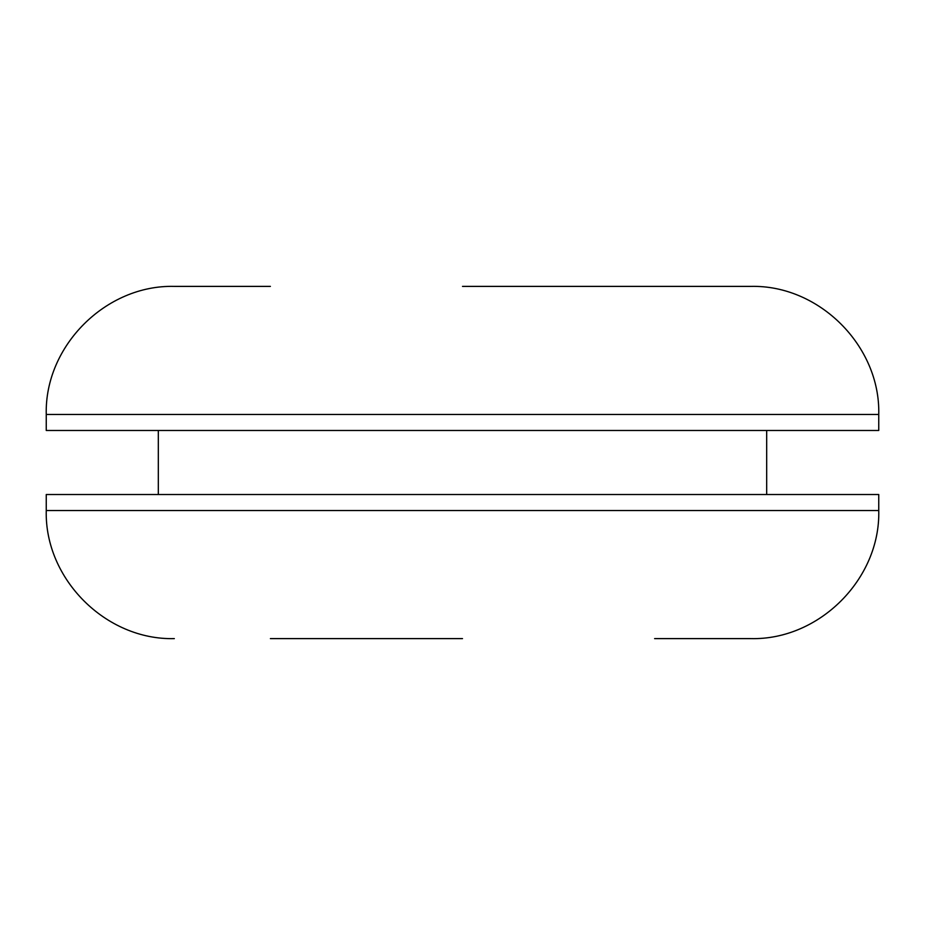 <?xml version="1.0" encoding="UTF-8"?>
<svg xmlns="http://www.w3.org/2000/svg" width="925" height="925" viewBox="0 0 925 925"><rect width="100%" height="100%" fill="white"/><g stroke="black" fill="none" stroke-linecap="round" stroke-linejoin="round"><path stroke-width="1.39" d="M878.75 414.469L46.25 414.469L46.25 430.483L878.75 430.483L878.75 414.469C880.519 346.042 819.122 284.634 750.672 286.392L462.5 286.392L750.672 286.392M46.25 414.469C44.481 346.042 105.878 284.634 174.328 286.392L270.389 286.392M878.75 510.531L46.25 510.531L46.25 494.517L878.75 494.517L878.75 510.531C880.519 578.957 819.122 640.366 750.672 638.608L654.611 638.608M270.389 638.608L462.5 638.608L270.389 638.608M766.686 494.517L766.686 430.483M158.314 494.517L158.314 430.483M46.25 510.531C44.481 578.957 105.878 640.366 174.328 638.608"/></g></svg>
